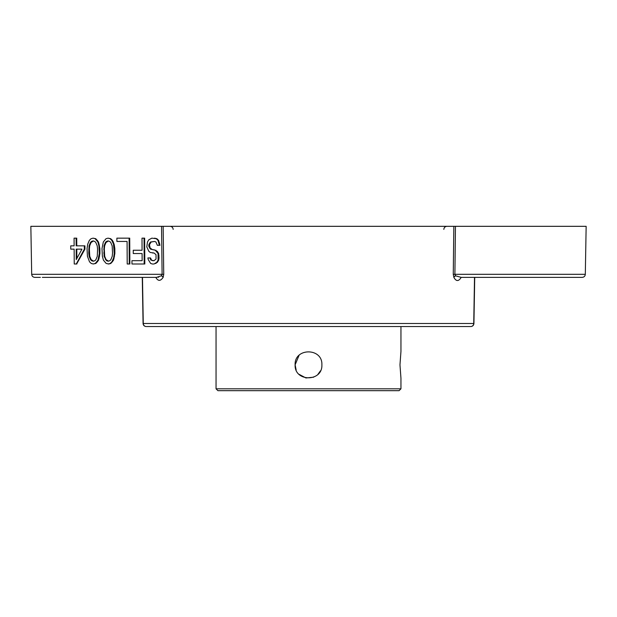 <?xml version="1.0" encoding="UTF-8"?>
<svg xmlns="http://www.w3.org/2000/svg" width="617" height="617" viewBox="0 0 617 617"><rect width="100%" height="100%" fill="white"/><g stroke="black" fill="none" stroke-linecap="round" stroke-linejoin="round"><path stroke-width="0.93" d="M216.05 388.81L400.95 388.81L399.076 390.677L217.924 390.677L216.05 388.81L216.05 326.555M399.97 364.84L400.95 378.221L399.97 364.84L400.95 351.459L400.95 326.555M321.881 364.84C322.706 382.1 294.294 382.1 295.119 364.84C294.294 347.572 322.706 347.572 321.881 364.84M299.037 355.377L295.119 364.84L296.168 370.03M299.021 374.288L305.939 377.974L313.683 377.18M317.94 374.326L320.478 370.809M582.139 277.372L461.192 277.372C457.351 283.743 454.606 278.668 453.873 277.372L453.264 274.318L453.834 226.323L455.454 226.323L454.899 274.318L453.264 274.318M161.546 226.323L162.101 274.318L161.43 275.76A3.116 1.743 -157.5 0 1 163.196 277.21L163.729 274.318L31.691 274.318L30.85 226.323L453.834 226.323M163.196 277.21L163.127 277.372C160.474 281.313 158.037 281.313 155.808 277.372M461.192 277.372L455.654 275.845A3.116 1.812 -24 0 0 453.873 277.372M508.547 277.372L511.848 277.372M523.98 277.372L526.34 277.372M527.705 277.372L530.867 277.372M534.43 277.372L538.379 277.372M539.119 277.372L540.438 277.372M540.97 277.372L542.759 277.372M543.839 277.372L547.503 277.372M551.498 277.372L552.47 277.372M557.83 277.372L562.11 277.372M565.141 277.372L578.885 277.372M579.98 277.372L580.412 277.372M580.728 277.372L581.962 277.372M560.521 277.372L547.402 277.372M545.814 277.372L539.042 277.372M538.302 277.372L535.548 277.372M161.43 275.76L156.541 277.372L47.609 277.372M35.115 277.372L40.383 277.372M42.349 277.372L56.54 277.372M134.136 277.372L142.272 277.372L143.075 323.493L473.733 323.493L474.519 277.372M122.629 277.372L51.558 277.372M582.201 277.372C584.068 277.195 585.101 276.177 585.309 274.318L586.15 226.323L455.454 226.323M480.018 274.318L495.297 274.318M564.432 274.318L565.735 274.318M568.727 274.318L575.029 274.318M576.988 274.318L577.489 274.318M585.309 274.318L454.899 274.318L455.57 275.76A3.116 1.743 -22.5 0 0 453.803 277.21M31.691 274.318C31.899 276.177 32.932 277.195 34.799 277.372M108.368 241L105.97 242.55L104.635 245.851L104.312 249.145L104.689 256.294L106.07 259.595L108.484 261.138M93.429 241L91.031 242.55L89.689 245.851L89.372 249.145L89.75 256.294L91.131 259.595L93.545 261.138M80.025 249.145L78.721 249.145M77.757 249.145L76.801 249.145L76.855 258.469M153.972 252.993L150.232 252.446L148.867 251.343L146.807 246.947L147.455 242.003L148.805 239.805L151.851 238.154L156.271 238.702L157.975 240.352L159.363 245.296L157.327 245.296L155.947 242.003L154.582 241.455L150.509 242.003L148.828 244.748L148.844 246.399L150.556 249.145L155.314 250.247L158.052 253.548L158.091 260.143L156.741 262.341L154.034 263.991L152.337 263.991L150.641 263.436L148.242 259.595L147.887 257.945L150.548 257.945L151.581 260.143L152.6 260.69L154.019 260.69L156.047 259.04L156.024 254.644L153.972 252.993L152.561 252.993M154.566 238.154L156.888 238.702L158.6 240.352L159.98 245.296L159.363 245.296M154.582 241.455L151.134 242.003L149.453 244.748L150.155 248.049L152.538 249.7M153.957 249.7L157.304 251.343L158.677 253.548L159.039 257.945L158.716 260.143L157.366 262.341L154.034 263.991M132.562 260.69L142.134 260.69L142.087 253.548L133.881 253.548M133.866 250.247L142.072 250.247L142.003 238.154L144.039 238.154L144.185 263.991L131.961 263.991L131.945 260.69L142.134 260.69M144.039 238.154L144.663 238.154L144.81 263.991L144.185 263.991M127.079 241.455L116.891 241.455L116.868 238.154L129.1 238.154L129.246 263.991L127.21 263.991L127.079 241.455L117.515 241.455M129.1 238.154L129.717 238.154L129.871 263.991L129.246 263.991M108.044 238.154L110.705 238.702L112.41 240.352L114.13 244.201L114.839 248.597L114.862 253.548L113.543 260.143L110.844 263.436L108.816 263.991L106.147 263.436L103.417 260.143L102.376 256.294L101.99 248.597L103.309 242.003L106.008 238.702L108.044 238.154L110.081 238.702L111.793 240.352L113.513 244.201L114.245 253.548L113.59 257.945L111.916 261.793L110.227 263.436L108.191 263.991M93.098 238.154L95.758 238.702L98.496 242.003L99.892 248.597L99.923 253.548L98.604 260.143L95.905 263.436L93.252 263.991L91.208 263.436L89.504 261.793L87.429 256.294L87.043 248.597L87.699 244.201L89.372 240.352L91.061 238.702L93.098 238.154L95.141 238.702L97.872 242.003L98.913 245.851L99.298 253.548L97.98 260.143L95.28 263.436L93.252 263.991M84.313 245.851L84.336 249.145L76.269 263.991L74.233 263.991L74.148 249.145L70.747 249.145L70.731 245.851L74.125 245.851L74.079 238.154L76.115 238.154L76.161 245.851L84.938 245.851L84.953 249.145L76.639 263.991M74.148 249.145L73.747 249.145M72.474 249.145L71.371 249.145M71.348 245.851L71.749 245.851M73.076 245.851L73.608 245.851M74.973 238.154L75.421 238.154M76.739 238.154L76.115 238.154L76.739 238.154L76.786 245.851L78.243 245.851M79.493 245.851L81.752 245.851M149.923 257.945L150.957 260.143L154.019 260.69M150.895 259.04L150.27 259.04M151.581 260.143L150.957 260.143M156.888 238.702L156.271 238.702M158.6 240.352L157.975 240.352M159.633 243.098L159.009 243.098M151.134 242.003L150.509 242.003M150.124 243.098L149.499 243.098M149.453 244.748L148.828 244.748M149.461 246.399L148.844 246.399M150.155 248.049L149.53 248.049M151.18 249.145L150.556 249.145M155.939 250.247L155.314 250.247M157.304 251.343L156.679 251.343M158.677 253.548L158.052 253.548M159.024 255.747L158.407 255.747M159.039 257.945L158.415 257.945M158.716 260.143L158.091 260.143M157.366 262.341L156.741 262.341M156.016 263.436L155.391 263.436M142.087 253.548L133.264 253.548L133.241 250.247L142.072 250.247M110.883 259.595L112.225 256.294L112.541 252.993L112.163 245.851L110.782 242.55L109.757 241.455L108.06 240.9L106.363 241.455L105.353 242.55L104.011 245.851L104.072 256.294L106.471 260.69L108.176 261.238L109.872 260.69L110.883 259.595M93.236 261.238L94.925 260.69L95.944 259.595L97.278 256.294L97.579 249.145L97.216 245.851L95.843 242.55L94.817 241.455L93.113 240.9L91.416 241.455L90.406 242.55L89.072 245.851L88.771 252.993L89.126 256.294L90.506 259.595L91.532 260.69L93.236 261.238M76.246 259.595L81.953 249.145L76.184 249.145L76.246 259.595M112.533 261.793L111.916 261.793M110.844 263.436L110.227 263.436M110.705 238.702L110.081 238.702M112.41 240.352L111.793 240.352M113.443 242.003L112.818 242.003M114.13 244.201L113.513 244.201M114.484 245.851L113.86 245.851M114.839 248.597L114.214 248.597M114.862 253.548L114.245 253.548M114.538 256.294L113.921 256.294M114.214 257.945L113.59 257.945M113.543 260.143L112.926 260.143M106.988 241.455L106.363 241.455M105.97 242.55L105.353 242.55M104.635 245.851L104.011 245.851M104.312 249.145L103.687 249.145M104.335 252.993L103.71 252.993M104.689 256.294L104.072 256.294M106.07 259.595L105.445 259.595M107.096 260.69L106.471 260.69M92.041 241.455L91.416 241.455M91.031 242.55L90.406 242.55M89.689 245.851L89.072 245.851M89.372 249.145L88.748 249.145M89.396 252.993L88.771 252.993M89.75 256.294L89.126 256.294M91.131 259.595L90.506 259.595M92.157 260.69L91.532 260.69M95.758 238.702L95.141 238.702M97.471 240.352L96.846 240.352M98.496 242.003L97.872 242.003M99.19 244.201L98.566 244.201M99.538 245.851L98.913 245.851M99.892 248.597L99.275 248.597M99.923 253.548L99.298 253.548M99.599 256.294L98.975 256.294M99.268 257.945L98.651 257.945M98.604 260.143L97.98 260.143M97.594 261.793L96.969 261.793M95.905 263.436L95.28 263.436M76.894 263.991L76.269 263.991M84.953 249.145L84.336 249.145M131.73 274.318L139.743 274.318M158.014 277.257L158.754 277.11M146.838 326.555L470.162 326.555M163.736 274.318L163.166 226.323M142.481 277.372L143.267 323.493A3.116 3.054 90 0 0 146.329 326.555M161.345 275.845A3.116 1.812 -156 0 1 163.127 277.372M470.671 326.555A3.116 3.054 90 0 0 473.733 323.493L473.925 323.493C473.733 325.336 472.691 326.362 470.81 326.555M400.95 388.81L400.95 378.221M443.831 229.385C444.024 227.542 445.058 226.516 446.939 226.323M173.169 229.385C172.976 227.542 171.942 226.516 170.061 226.323M473.925 323.493L474.728 277.372M143.075 323.493C143.267 325.336 144.309 326.362 146.19 326.555"/></g></svg>
